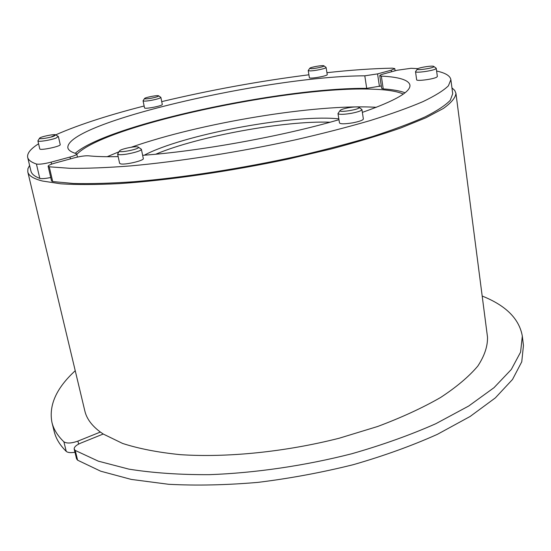 <?xml version="1.0" encoding="UTF-8"?>
<svg xmlns="http://www.w3.org/2000/svg" width="551" height="551" viewBox="0 0 551 551"><rect width="100%" height="100%" fill="white"/><g stroke="black" fill="none" stroke-linecap="round" stroke-linejoin="round"><path stroke-width="0.83" d="M417.403 69.033L415.516 71.644C415.137 73.255 432.494 70.934 435.676 68.937L436.123 68.152L433.74 66.423C435.944 67.739 415.626 70.976 417.403 69.033L417.844 68.71C420.282 67.243 432.804 65.438 433.74 66.423M436.254 68.338L437.349 76.499L436.771 77.126C433.603 79.192 416.28 81.458 416.646 79.771L415.516 71.644M340.139 110.441L337.99 113.554C339.044 114.67 343.493 114.594 351.318 113.32C357.998 112.005 361.532 110.751 361.931 109.559L358.928 107.3C361.945 109.132 337.818 113.162 340.139 110.441C341.11 109.525 343.893 108.623 348.494 107.741C353.928 106.825 357.406 106.68 358.928 107.3M361.931 109.559L363.371 118.982C362.985 120.221 359.459 121.502 352.798 122.825C344.988 124.078 340.546 124.12 339.485 122.949L337.99 113.554M144.548 98.519L143.067 100.805C143.625 101.336 146.414 101.177 151.442 100.316C157.228 99.18 160.369 98.195 160.864 97.375L158.598 95.812C158.681 96.425 156.209 97.231 151.174 98.23C146.78 98.973 144.569 99.07 144.548 98.519C145.003 97.424 157.765 94.972 158.598 95.812M160.864 97.375L162.29 104.435C163.048 105.806 144.376 109.415 144.527 107.872L143.067 100.805M326.936 72.677C351.125 70.039 372.903 68.538 392.271 68.166L394.792 68.599L391.258 70.191L377.573 73.889L364.803 75.824C269.48 75.921 65.438 122.501 67.849 147.813C68.358 150.168 71.148 152.104 76.21 153.619L76.741 153.991C76.672 154.783 74.426 155.802 70.011 157.042L51.112 162.152C44.135 163.895 39.238 164.522 36.421 164.033C31.187 162.214 28.266 159.99 27.674 157.352C26.944 153.378 30.58 148.853 38.584 143.777M51.732 136.648C74.447 126.186 105.248 115.965 144.142 105.999M161.719 101.625C210.406 90.033 259.473 81.087 308.911 74.791M58.392 136.614L60.224 144.589C61.202 146.346 39.7 150.843 39.775 148.866L37.902 140.87C37.73 142.213 50.892 140.154 56.216 137.998L58.241 136.434L55.713 134.85L54.088 136.083C49.514 137.915 38.301 139.548 39.569 138.198C40.175 136.8 54.57 133.817 55.713 134.85M309.779 68.276L308.216 70.549L309.386 77.663C309.159 79.22 327.935 75.969 327.239 74.571L326.096 67.436L323.898 65.817C325.304 66.457 314.814 68.772 310.998 68.661L309.779 68.276C310.268 67.188 323.086 64.956 323.898 65.817M381.292 85.942L366.697 88.353C280.438 87.657 107.624 124.698 75.191 153.302M50.747 177.512C45.327 178.607 41.683 178.91 39.817 178.414C34.548 176.396 31.593 173.964 30.952 171.127L27.674 157.352M455.939 93.333L487.497 337.067C487.766 346.138 484.543 355.801 477.827 366.057C468.997 376.526 456.559 387.022 440.49 397.553C422.445 407.905 401.493 417.555 377.642 426.495L339.23 438.217C285.28 451.923 227.129 457.785 180.363 454.665C158.041 452.419 138.79 448.679 122.604 443.445L103.216 434.023L100.365 432.053C91.797 425.668 86.617 418.636 84.84 410.97L27.791 171.912C28.624 175.686 33.494 178.724 42.399 181.017L60.837 183.814C76.768 184.826 96.232 184.757 119.23 183.621C167.738 180.418 230.049 171.43 288.951 158.888L331.096 148.977C357.427 142 380.686 134.981 400.887 127.935L425.882 117.79L443.369 108.464C451.338 102.734 455.525 97.692 455.939 93.333L454.727 90.426L451.944 87.871M100.365 432.053L77.911 441.11C71.437 443.383 66.761 443.617 63.888 441.812C57.593 435.738 53.612 429.291 51.952 422.459C48.653 405.24 56.416 388 75.239 370.733M51.952 422.459L54.232 431.633C55.926 438.596 59.928 445.174 66.244 451.372C67.807 452.667 70.707 452.956 74.957 452.254M308.216 70.549L309.786 70.893C314.277 71.045 326.702 68.407 326.096 67.436M144.293 155.196C181.706 135.14 289.206 114.732 336.144 118.61L338.831 118.83M155.719 154.218C197.63 136.428 284.571 120.469 330.063 122.219M107.169 156.711L118.975 151.78M131.221 147.255C200.006 123.038 315.096 103.85 375.52 107.266L376.333 107.314M76.83 154.383C103.519 125.394 290.398 85.736 372.813 89.193C386.988 89.648 397.147 91.28 403.298 94.069M29.589 165.39L27.894 168.764L27.791 171.912M39.569 138.198L37.902 140.87M482.187 296.045C505.914 305.502 519.29 318.864 522.32 336.131L520.585 352.137L511.287 369.494L494.02 387.677L468.722 406.011L435.834 423.705C410.461 434.939 382.456 444.953 351.827 453.742C304.731 465.767 255.168 473.013 209.235 474.673C179.571 474.79 152.792 472.944 128.893 469.135L98.305 461.159L75.239 450.436L74.199 449.141C74.013 447.088 76.169 445.091 80.666 443.142L103.216 434.023M74.199 449.141L76.568 458.873L77.622 460.195L100.695 471.195L131.262 479.418L168.613 484.288C196.487 485.755 226.303 485.107 258.068 482.359C290.329 478.371 322.197 472.448 353.666 464.583C384.199 455.753 412.107 445.669 437.391 434.333L470.148 416.453L495.342 397.891L512.526 379.446L521.756 361.807L523.45 345.511L522.32 336.131M436.612 71.024C445.422 72.932 450.181 75.818 450.876 79.681L452.708 93.718L450.284 100.289C445.511 105.282 437.108 110.82 425.069 116.895C410.922 123.21 393.393 129.747 372.483 136.517C349.837 143.294 324.973 149.838 297.884 156.153C242.516 168.413 182.629 177.697 133.976 181.734C110.703 183.331 90.516 183.91 73.407 183.476L52.703 181.561L51.56 180.99L48.13 166.278C48.226 165.403 50.602 164.315 55.252 163.006L74.275 157.841C80.274 156.312 85.006 155.63 88.463 155.809C96.287 156.629 106.191 156.89 118.169 156.594M405.019 92.761C399.95 90.846 392.684 89.551 383.22 88.89L381.65 88.38L379.777 75.652C379.791 75.205 381.017 74.647 383.448 73.972L397.188 70.246L411.06 68.296L417.968 68.648M450.876 79.681L448.39 85.832C443.562 90.543 435.09 95.812 422.968 101.625C408.732 107.7 391.1 114.029 370.072 120.607C347.309 127.226 322.328 133.659 295.109 139.899C239.492 152.055 179.385 161.505 130.608 165.906C107.287 167.697 87.065 168.496 69.949 168.317L49.266 166.801L48.13 166.278M362.358 112.37C395.095 100.874 410.956 91.762 409.93 85.026C408.608 79.971 399.076 77.002 381.34 76.107L379.777 75.652M142.64 155.32C199.255 151.332 283.338 136.09 338.968 119.698M141.373 149.245L143.315 158.536C144.417 160.499 125.442 165.031 120.724 163.909L119.615 163.316L117.611 154.011L118.713 154.576C123.431 155.609 142.454 151.112 141.373 149.245L138.253 147.103C141.38 148.811 117.446 153.619 119.608 150.843C120.407 149.183 133.948 146.187 137.495 146.876L138.253 147.103M119.608 150.843L117.611 154.011M391.258 70.191L391.492 71.795M379.432 86.452L377.573 73.889M364.803 75.824L366.697 88.353M70.011 157.042L70.432 158.888M51.58 164.15L51.112 162.152M36.421 164.033L39.817 178.414M63.888 441.812L66.244 451.372M78.628 444.085L77.911 441.11M77.622 460.195L75.239 450.436M52.703 181.561L49.266 166.801M383.22 88.89L381.34 76.107M395.108 70.81L394.792 68.599M77.436 157.069L76.741 153.991"/></g></svg>
